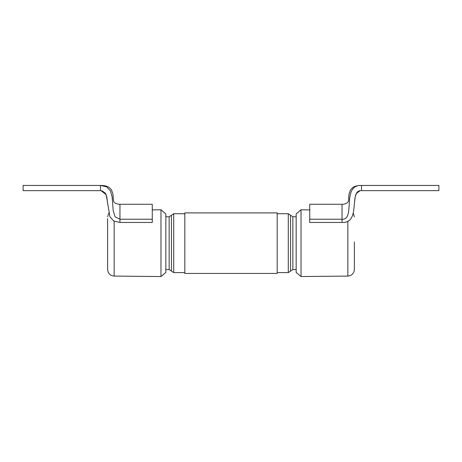 <?xml version="1.0" encoding="UTF-8"?>
<svg xmlns="http://www.w3.org/2000/svg" width="462" height="462" viewBox="0 0 462 462"><rect width="100%" height="100%" fill="white"/><g stroke="black" fill="none" stroke-linecap="round" stroke-linejoin="round"><path stroke-width="0.69" d="M301.022 276.553L296.165 272.436L296.165 213.906L301.022 209.788L301.022 276.553L347.846 276.08C351.819 275.652 353.996 273.458 354.377 269.479L354.377 241.949M160.978 276.553L160.978 209.788L165.835 213.906L165.835 272.436L160.978 276.553L114.154 276.08L114.154 221.252M107.623 218.613L107.623 269.479L107.623 218.613M342.042 204.279L309.736 204.279L309.736 219.231L342.042 219.231L342.042 204.279C349.347 204.117 348.55 199.307 348.619 200.185L348.608 200.271C348.608 201.322 348.66 195.986 349.139 193.682L350.583 189.709L352.939 187.353C355.128 186.036 357.986 185.401 361.521 185.447C341.193 184.505 355.867 220.172 342.042 219.231L342.042 222.447L309.736 222.447L309.736 219.231M361.521 190.639L361.521 185.447L438.9 185.447L438.9 190.639L361.521 190.639C348.175 189.755 361.677 223.331 342.042 222.447M119.958 204.279L152.264 204.279L152.264 219.231L119.958 219.231L115.078 216.822L113.167 210.326L112.139 196.818L110.412 190.864L106.682 186.839L100.479 185.447L100.479 190.639L23.1 190.639L23.1 185.447L100.479 185.447C104.014 185.401 106.872 186.036 109.061 187.353L111.417 189.709L112.861 193.682C113.34 195.986 113.392 201.322 113.392 200.271L113.381 200.185C113.45 199.307 112.653 204.117 119.958 204.279L119.958 222.447L113.6 220.952L109.95 216.765L106.179 194.675L101.062 190.662L100.479 190.639M152.264 219.231L152.264 222.447L119.958 222.447M107.646 203.661L106.762 196.76L105.538 193.405L102.079 190.806M277.183 243.174L277.183 273.44L184.817 273.44L184.817 212.907L277.183 212.907L277.183 243.174M171.437 271.09L171.437 215.257L173.718 213.733L173.718 272.615L169.15 269.56L169.15 216.782L171.437 215.257M296.165 216.782L292.85 216.782L290.563 215.257L290.563 271.09L288.282 272.615L288.282 213.733L277.183 213.733M292.85 216.782L292.85 269.56L290.563 271.09M347.846 221.252L347.846 276.08M296.165 269.56L292.85 269.56M169.15 269.56L165.835 269.56M288.282 272.615L277.183 272.615M184.817 272.615L173.718 272.615M184.817 213.733L173.718 213.733M169.15 216.782L165.835 216.782M288.282 213.733L290.563 215.257M353.245 213.173L354.377 216.863M309.736 209.881L301.022 209.788M114.154 276.08C110.181 275.652 108.004 273.458 107.623 269.479M108.755 213.173L107.623 216.863M152.264 209.881L160.978 209.788M354.354 203.661L355.238 196.76L356.462 193.405L359.921 190.806"/></g></svg>
